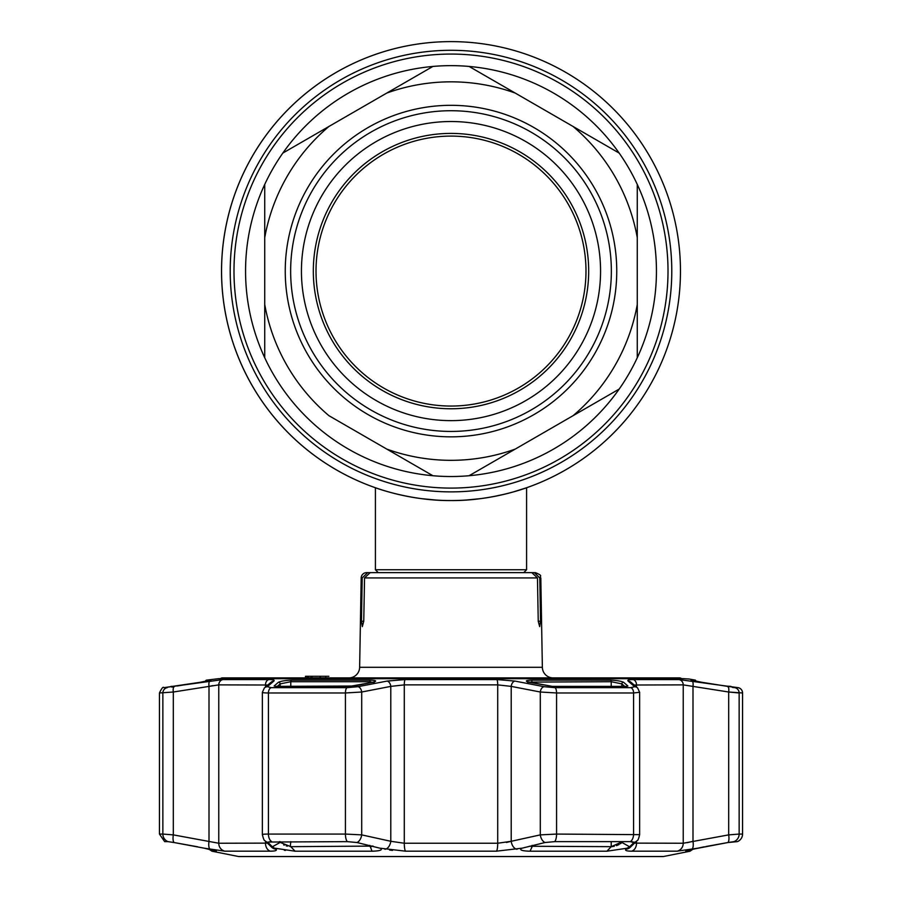 <?xml version="1.0" encoding="UTF-8"?>
<svg xmlns="http://www.w3.org/2000/svg" width="902" height="902" viewBox="0 0 902 902"><rect width="100%" height="100%" fill="white"/><g stroke="black" fill="none" stroke-linecap="round" stroke-linejoin="round"><path stroke-width="1.35" d="M513.813 491.782A229.469 229.469 0 0 0 523.295 488.861A229.469 229.469 0 0 0 525.122 488.253L525.122 488.253A229.469 229.469 0 0 0 451 41.616A229.469 229.469 0 0 0 376.878 488.253A229.469 229.469 0 0 1 376.878 488.253A229.469 229.469 0 0 0 381.208 489.673A229.469 229.469 0 0 1 451 41.616A229.469 229.469 0 0 1 680.469 271.085A229.469 229.469 0 0 1 451 500.554A229.469 229.469 0 0 1 221.531 271.085A229.469 229.469 0 0 1 451 41.616A229.469 229.469 0 0 1 525.122 488.253L525.122 488.253A229.469 229.469 0 0 1 523.295 488.861A229.469 229.469 0 0 1 388.21 491.793A229.469 229.469 0 0 0 513.813 491.782L526.588 487.745L526.588 569.76L375.412 569.76L375.412 487.745M467.89 499.922L473.753 499.415M484.859 498.039L483.912 498.175M476.527 499.122L473.821 499.415M468.318 499.9L466.154 500.046M451 500.554C410.275 500.993 374.612 487.497 375.412 487.745C374.623 487.497 410.286 500.993 451 500.554C491.737 500.993 527.388 487.497 526.588 487.745C527.388 487.497 491.703 500.993 451 500.554M421.989 498.705L436.275 500.08M466.052 500.058L480.484 498.648M493.236 496.63L504.489 494.228M245.558 271.085A205.442 205.442 0 0 0 264.726 357.733L264.726 304.47L264.726 357.733A205.442 205.442 0 0 0 432.904 475.726L328.948 415.698A189.24 189.24 0 0 1 264.726 304.47L264.726 184.436A205.442 205.442 0 0 0 245.558 271.085M637.274 304.47L637.274 357.733A205.442 205.442 0 0 0 637.274 184.436L637.274 304.47A189.24 189.24 0 0 1 573.052 415.698L515.222 449.095A189.24 189.24 0 0 1 386.778 449.095M637.274 357.733A205.442 205.442 0 0 1 619.178 389.078L573.052 415.698M432.904 475.726A205.442 205.442 0 0 0 469.096 475.726L515.222 449.095L469.096 475.726A205.442 205.442 0 0 0 619.178 389.078M611.353 271.085A160.353 160.353 0 0 1 451 431.438A160.353 160.353 0 0 1 290.647 271.085A160.353 160.353 0 0 1 451 110.721A160.353 160.353 0 0 1 611.353 271.085M600.563 271.085A149.563 149.563 0 0 1 451 420.636A149.563 149.563 0 0 1 301.437 271.085A149.563 149.563 0 0 1 451 121.522A149.563 149.563 0 0 1 600.563 271.085M313.321 271.085A137.679 137.679 0 0 1 451 133.406A137.679 137.679 0 0 1 588.679 271.085A137.679 137.679 0 0 1 451 408.764A137.679 137.679 0 0 1 313.321 271.085M585.984 271.085A134.984 134.984 0 0 0 451 136.101A134.984 134.984 0 0 0 316.016 271.085A134.984 134.984 0 0 0 451 406.058A134.984 134.984 0 0 0 585.984 271.085M469.096 66.444A205.442 205.442 0 0 0 432.904 66.444L386.778 93.064L432.904 66.444A205.442 205.442 0 0 0 282.822 153.092L386.778 93.064A189.24 189.24 0 0 1 515.222 93.064L573.052 126.46A189.24 189.24 0 0 1 637.274 237.688L637.274 184.436A205.442 205.442 0 0 0 469.096 66.444L515.222 93.064M264.726 237.688A189.24 189.24 0 0 1 328.948 126.46M264.726 184.436A205.442 205.442 0 0 1 282.822 153.092M619.178 153.092L573.052 126.46L619.178 153.092M375.255 572.635L367.678 572.635L362.209 577.934L361.195 577.934A5.401 5.401 0 0 1 366.595 572.635L524.006 572.635M540.546 621.219L539.667 626.619L538.246 621.219L540.546 621.219L539.791 577.934L540.805 577.934L542.361 667.3A10.801 10.801 0 0 0 553.163 677.909M361.195 577.934L359.639 667.3L542.361 667.3M348.837 677.909A10.801 10.801 0 0 0 359.639 667.3M220.46 678.676A2.695 2.695 0 0 1 222.343 677.909L679.657 677.909A2.695 2.695 0 0 1 681.54 678.676M307.131 677.909L308.552 677.909L307.39 677.909L307.39 676.297L308.552 676.297L307.052 676.297L307.131 677.909L305.462 677.909L305.462 676.297L307.086 676.297L307.131 677.909L305.801 677.909L307.774 677.909M307.131 676.297L307.774 676.297M310.908 677.909L308.552 677.909L308.552 676.297L312.216 676.297L310.908 676.297L312.216 676.297L310.908 676.297L312.16 676.297L310.908 676.297L310.908 677.909L312.216 677.909L312.216 676.297L328.858 676.297L319.815 676.297L320.187 677.909L319.815 676.297M320.39 677.909L320.39 676.297L325.859 676.297L325.645 677.909M539.791 577.934L534.322 572.635L535.405 572.635C544.109 576.254 538.945 575.893 540.805 577.934M538.246 621.219L537.457 577.934L531.83 572.635L370.17 572.635L364.543 577.934L363.754 621.219L362.333 626.619L361.454 621.219L363.754 621.219M534.322 572.635L526.745 572.635M362.209 577.934L361.454 621.219M686.49 850.789L697.494 848.23L677.075 851.184L631.592 851.184C626.653 851.138 624.77 850.485 625.932 849.244L626.98 848.23L606.911 851.206L529.993 851.206C521.987 850.981 519.169 849.988 521.525 848.23L496.472 851.184L405.528 851.184L380.475 848.23C382.831 849.988 380.013 850.981 372.007 851.206L295.089 851.206L275.02 848.23L276.068 849.244C277.218 850.485 275.335 851.138 270.408 851.184L224.925 851.184L204.506 848.23L216.097 851.206L211.936 851.206L238.523 856.517A1.624 1.624 0 0 0 238.838 856.55L663.162 856.55A1.624 1.624 0 0 0 663.477 856.517L690.064 851.206L685.791 851.195M521.243 848.399L545.011 842.524A8.095 5.13 -102.7 0 1 540.298 834.88L556.568 834.068L639.631 834.654L639.631 692.285L633.576 692.973L556.568 692.973L540.298 692.014L511.208 686.388L497.712 684.877L404.288 684.877L390.791 686.388L361.702 692.014L345.432 692.973L268.424 692.973C263.677 692.95 261.738 692.635 262.617 692.014M262.617 834.88C261.738 834.361 263.666 834.079 268.424 834.068L345.432 834.068L361.702 834.88A8.095 5.13 102.7 0 1 356.989 842.524L380.757 848.399M216.322 851.116L215.51 850.789M742.56 834.068A8.095 8.095 0 0 1 737.329 841.634L727.948 842.524L733.98 841.634A8.095 8.005 -90 0 0 739.144 834.068L742.56 834.068L742.56 692.973L728.681 692.014L739.144 692.973L739.144 834.068L728.681 834.88L728.681 692.014L683.231 684.877L634.23 685.013M610.35 680.119C616.618 680.39 621.038 681.111 623.609 682.284L627.871 686.005L626.315 686.399L552.374 686.399L529.192 682.284C524.727 681.111 525.573 680.39 531.729 680.119L610.35 680.119A1.624 1.06 90 0 1 611.218 681.709L528.561 682.104M370.271 680.119C376.427 680.39 377.273 681.111 372.808 682.284L349.626 686.399L275.685 686.399L274.129 686.005L278.391 682.284C280.962 681.111 285.382 680.39 291.65 680.119L370.271 680.119L369.831 681.709L290.782 681.709L280.172 683.885L277.309 686.377M738.095 687.662L727.407 686.377A1.624 1.601 90 0 1 727.688 686.399L701.801 682.284L691.079 680.119L695.329 680.119L689.105 679.014L683.49 678.676L218.51 678.676L206.671 680.119L210.921 680.119L200.199 682.284L163.905 687.662L222.986 679.567L268.852 679.567C273.238 679.601 274.896 680.108 273.858 681.078L267.319 686.693L271.22 687.662L347.044 687.662L357.925 686.693L387.082 681.078L405.133 679.567L496.867 679.567L514.918 681.078L544.075 686.693L554.955 687.662L630.78 687.662L634.681 686.693L628.142 681.078C627.104 680.097 628.773 679.601 633.148 679.567L679.014 679.567L738.095 687.662A5.401 5.401 0 0 1 742.56 692.973M371.455 846.55L370.068 846.662M211.936 851.206L208.982 849.177M205.363 681.405A1.624 1.624 0 0 1 206.671 680.119M171.042 686.399A1.624 1.624 0 0 1 171.324 686.377L174.593 686.377A1.624 1.601 90 0 0 174.311 686.399M197.673 846.798L174.571 842.626L204.506 848.23M529.361 846.256L611.218 846.662L622.606 841.634M632.257 841.713L633.847 842.626L630.295 841.634L554.674 841.634L545.011 842.524M625.977 849.199L625.932 849.244A8.095 7.87 46.5 0 0 630.385 847.181L637.128 840.63A8.095 7.859 45.1 0 1 633.937 842.524L633.813 842.051M626.98 848.23L629.619 846.798L621.816 842.4L621.828 841.634M629.619 846.798L633.847 842.626M623.609 682.284A1.624 1.578 130.7 0 0 621.828 683.885L611.218 681.709L611.218 686.377M626.721 686.354A1.624 1.578 -48.5 0 1 627.871 686.005M200.199 682.284L177.108 686.005M705.871 846.527L727.948 842.524L693.018 849.177L690.064 851.206M697.494 848.23L704.327 846.798M279.394 841.634L280.172 842.389L272.381 846.798L276.068 849.244A8.095 7.87 -46.5 0 1 271.615 847.181L264.872 840.63A8.095 7.859 -45.1 0 0 268.063 842.524L269.743 841.713M280.172 841.634L280.172 842.389L290.782 846.662L373.056 846.087M372.808 682.284A1.624 1.026 -101 0 0 372.582 682.295L374.601 681.72L374.172 682.69L369.831 681.709L369.831 682.837M353.561 686.084A1.624 1.026 78.7 0 1 353.753 686.016L372.582 682.295A1.624 1.026 -101 0 0 372.379 682.374M275.685 686.399A1.624 1.015 90 0 1 275.865 686.377L353.753 686.016A1.624 1.026 78.7 0 1 353.967 686.005M275.279 686.354A1.624 1.578 -131.5 0 0 274.129 686.005M278.391 682.284A1.624 1.578 49.3 0 1 280.172 683.885L280.172 686.377M356.989 842.524L347.326 841.634L268.187 842.051M384.703 849.143L385.165 849.244A8.095 5.141 -77.9 0 0 390.791 841.295L404.288 843.246L497.712 843.246L511.208 841.295L506.45 842.468M268.153 842.626L271.953 846.392M267.77 685.013L218.769 684.877L173.319 692.014L173.319 834.88L162.856 834.068L173.319 834.88L218.769 843.246L267.409 843.122M209.94 681.078A5.401 1.827 -98.7 0 0 209.005 686.388L209.005 841.295A8.095 2.729 99.9 0 0 210.234 849.244M173.319 834.88A8.095 2.729 100.4 0 0 174.052 842.524L168.144 841.645M168.02 841.634L164.671 841.634L159.44 834.068L162.856 834.068A8.095 8.005 90 0 0 168.02 841.634L174.571 842.626M276.046 850.417L276.091 849.267M290.782 841.634L290.275 846.651M287.355 846.177L286.193 845.851M284.265 845.151L283.656 844.881M284.367 850.259L285.438 850.417M389.653 850.045L392.471 850.417M209.726 686.242L212.895 685.644M174.244 686.693A5.401 1.827 -99.2 0 0 173.319 692.014L159.44 692.973L159.44 834.068M634.591 843.122L683.231 843.246L728.681 834.88A8.095 2.729 -100.4 0 1 727.948 842.524M692.274 841.487L687.031 842.716M172.564 686.963L171.707 687.098M273.858 681.078A5.401 5.265 -129.7 0 0 271.074 682.239L264.376 687.944L262.369 692.285L262.369 834.654C263.418 838.883 264.252 840.867 264.872 840.63M267.319 686.693A5.401 5.254 -131.1 0 0 264.376 687.944M357.925 686.693A5.401 3.428 78.8 0 1 361.702 692.014L361.702 834.88L390.791 841.295L390.791 686.388A5.401 3.439 79.3 0 0 387.082 681.078M514.918 681.078A5.401 3.439 100.7 0 0 511.208 686.388L511.208 841.295L540.298 834.88L540.298 692.014A5.401 3.428 101.2 0 1 544.075 686.693M634.681 686.693A5.401 5.254 -48.9 0 1 637.624 687.944L630.926 682.239A5.401 5.265 -50.3 0 0 628.142 681.078M692.059 681.078A5.401 1.827 98.7 0 1 692.995 686.388L692.995 841.295A8.095 2.729 -99.9 0 1 691.766 849.244M727.756 686.693A5.401 1.827 99.2 0 1 728.681 692.014M733.924 687.595L732.401 687.403M724.892 686.005L730.958 686.399M621.354 843.009L620.407 843.753M619.155 844.486L618.355 844.881M617.656 845.185L616.427 845.648M614.285 846.256L613.495 846.426M612.661 846.561L611.759 846.651M529.993 851.206L532.169 846.662L531.368 846.64M511.208 841.295A8.095 5.141 -102.1 0 0 516.835 849.244L517.218 849.154M654.672 856.55L247.328 856.55M668.01 271.085A217.01 217.01 0 0 1 451 488.095A217.01 217.01 0 0 1 233.99 271.085A217.01 217.01 0 0 1 451 54.064A217.01 217.01 0 0 1 668.01 271.085M671.787 271.085A220.787 220.787 0 0 1 451 491.872A220.787 220.787 0 0 1 230.213 271.085A220.787 220.787 0 0 1 451 50.298A220.787 220.787 0 0 1 671.787 271.085M285.246 271.085A165.754 165.754 0 0 1 451 105.32A165.754 165.754 0 0 1 616.754 271.085A165.754 165.754 0 0 1 451 436.839A165.754 165.754 0 0 1 285.246 271.085M537.457 577.934L364.543 577.934M238.523 856.517L663.477 856.517M606.911 851.206L611.218 846.662L611.218 841.634M624.691 686.377L621.828 683.885L621.828 686.377M531.729 680.119L532.169 682.837M532.169 845.377L532.169 846.662M527.828 682.69L527.399 681.72L552.272 686.377L626.135 686.377A1.624 1.015 90 0 1 626.315 686.399M210.921 680.119A1.624 1.59 90 0 0 210.279 680.39L210.369 680.367M691.079 680.119A1.624 1.59 90 0 1 691.721 680.39M290.782 846.662L295.089 851.206M369.831 845.377L372.007 851.206M291.65 680.119A1.624 1.06 90 0 0 290.782 681.709L290.782 686.377M271.22 687.662A5.401 3.382 90 0 0 268.424 692.973L268.424 834.068A8.095 5.074 90 0 0 271.705 841.634M347.044 687.662A5.401 1.951 90 0 0 345.432 692.973L345.432 834.068A8.095 2.931 90 0 0 347.326 841.634M265.492 841.228L265.492 843.246A8.095 6.111 90 0 0 270.408 851.184M222.986 679.567A5.401 5.108 90 0 0 218.769 684.877L218.769 843.246A8.095 7.656 90 0 0 224.925 851.184M162.856 834.068L162.856 692.973A5.401 5.333 -90 0 1 167.265 687.662M265.492 686.986L265.492 684.877A5.401 4.082 90 0 1 268.852 679.567M405.133 679.567A5.401 1.026 90 0 0 404.288 684.877L404.288 843.246A8.095 1.545 -90 0 0 405.528 851.184M496.472 851.184A8.095 1.545 -90 0 0 497.712 843.246L497.712 684.877A5.401 1.026 90 0 0 496.867 679.567M554.955 687.662A5.401 1.951 90 0 1 556.568 692.973L556.568 834.068A8.095 2.931 -90 0 1 554.674 841.634M630.295 841.634A8.095 5.074 -90 0 0 633.576 834.068L633.576 692.973A5.401 3.382 90 0 0 630.78 687.662M633.148 679.567A5.401 4.082 90 0 1 636.508 684.877L636.508 686.986M636.508 841.228L636.508 843.246A8.095 6.111 -90 0 1 631.592 851.184M677.075 851.184A8.095 7.656 -90 0 0 683.231 843.246L683.231 684.877A5.401 5.108 90 0 0 679.014 679.567M724.069 691.27L725.806 691.552M734.735 687.662A5.401 5.333 90 0 1 739.144 692.973M378.276 572.635L375.412 569.76M523.724 572.635L526.588 569.76M307.052 677.909L307.052 676.297M626.135 686.377L626.913 686.388M210.459 680.345L200.357 682.262M200.47 682.25L202.217 681.957M701.779 682.284L691.349 680.288M696.671 681.709L695.329 680.119M699.388 681.889L701.531 682.25M275.865 686.377L275.087 686.388M163.905 687.662C163.183 686.445 161.695 688.215 159.44 692.973M639.631 692.285L637.624 687.944M637.128 840.63C637.872 840.675 638.706 838.68 639.631 834.654"/></g></svg>
